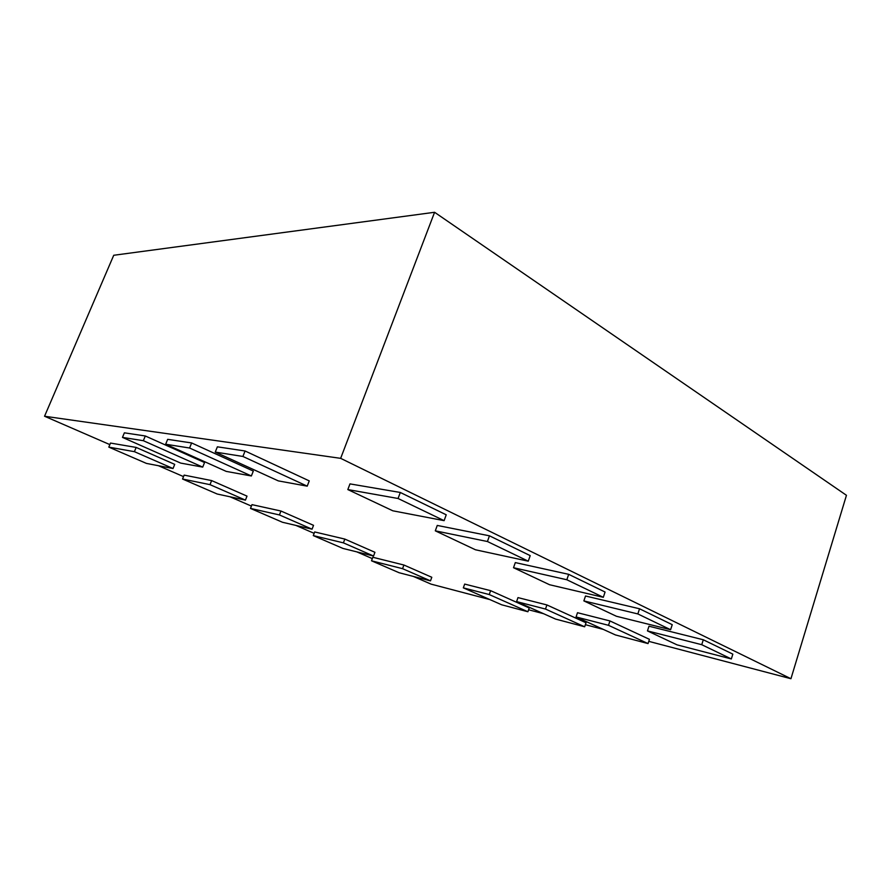 <?xml version="1.0" encoding="UTF-8"?>
<svg xmlns="http://www.w3.org/2000/svg" width="891" height="891" viewBox="0 0 891 891"><rect width="100%" height="100%" fill="white"/><g stroke="black" fill="none" stroke-linecap="round" stroke-linejoin="round"><path stroke-width="1.34" d="M242.909 456.459L307.217 486.152L278.304 480.884L215.266 452.082L242.909 456.459L245.081 450.991L217.371 446.825L215.266 452.082M307.217 486.152L309.244 480.884L245.081 450.991M648.771 641.353L790.941 678.719L340.652 458.342L44.55 416.242L109.86 444.609M603.363 629.414L585.376 624.691M543.555 613.699L528.597 609.767M489.883 599.587L431.066 584.128L413.29 576.399M158.442 465.715L183.524 476.607M229.945 496.766L251.407 506.088M295.857 525.4L314.155 533.341M356.79 551.863L372.327 558.612M400.293 492.467L349.974 483.891L347.824 489.571L398.065 498.492L400.293 492.467L446.224 514.798L444.108 520.656L392.82 510.799L347.824 489.571M528.274 561.185L530.201 555.628L489.449 535.814L437.258 525.434L435.309 530.836L487.433 541.516L528.274 561.185L475.471 549.78L435.309 530.836M731.333 658.95L732.836 654.139L703.3 639.771L648.993 626.217L647.456 630.906L701.74 644.694L731.333 658.95L677.026 644.85L647.456 630.906M670.611 629.714L672.237 624.68L639.538 608.776L585.51 596.001L583.861 600.902L637.845 613.932L670.611 629.714L616.438 616.271L583.861 600.902M605.067 592.025L568.681 574.327L515.31 562.589L513.517 567.723L566.832 579.751L603.307 597.304L605.067 592.025M609.945 620.938L577.513 612.707L576.076 616.951L608.497 625.315L609.945 620.938L649.428 639.326L648.047 643.58L615.458 634.949L576.076 616.951M546.907 604.944L517.983 597.605L516.602 601.603L545.492 609.054L546.907 604.944L586.022 622.776L584.674 626.785L555.538 619.067L516.602 601.603M189.583 448.017L251.373 475.972L253.311 471.072L191.632 442.95L167.664 439.341L165.67 444.23L189.583 448.017L191.632 442.95M174.714 464.367L136.156 447.427L110.506 443.061L108.813 447.115L134.407 451.67L173.032 468.521L174.714 464.367M245.437 500.118L247.007 496.12L211.635 480.583L184.136 475.115L182.544 479.024L209.998 484.648L245.437 500.118L217.204 494.015L182.544 479.024M202.714 467.107L204.562 462.529L145.3 435.977L124.372 432.826L122.468 437.392L143.351 440.7L202.714 467.107L180.661 463.086L122.468 437.392M312.05 529.187L313.532 525.334L280.943 511.022L251.975 504.64L250.494 508.427L279.429 514.942L312.05 529.187L282.492 522.271L250.494 508.427M490.618 590.666L464.668 584.084L463.32 587.86L489.248 594.553L490.618 590.666L529.221 607.952L527.918 611.749L501.7 604.8L463.32 587.86M402.565 568.681L430.498 580.865L431.79 577.268L403.901 565.017L372.828 557.265L371.514 560.795L402.565 568.681L403.901 565.017M373.552 556.017L374.933 552.297L344.828 539.077L314.679 531.949L313.287 535.602L343.403 542.864L373.552 556.017L342.946 548.433L313.287 535.602M340.652 458.342L434.585 212.281L113.736 255.272L44.55 416.242M434.585 212.281L846.45 495.296L790.941 678.719M398.065 498.492L444.108 520.656M487.433 541.516L489.449 535.814M701.74 644.694L703.3 639.771M637.845 613.932L639.538 608.776M566.832 579.751L568.681 574.327M603.307 597.304L549.591 584.741L513.517 567.723M608.497 625.315L648.047 643.58M545.492 609.054L584.674 626.785M251.373 475.972L226.236 471.395L165.67 444.23M134.407 451.67L136.156 447.427M173.032 468.521L146.447 463.409L108.813 447.115M209.998 484.648L211.635 480.583M143.351 440.7L145.3 435.977M279.429 514.942L280.943 511.022M489.248 594.553L527.918 611.749M430.498 580.865L399.068 572.713L371.514 560.795M343.403 542.864L344.828 539.077"/></g></svg>
